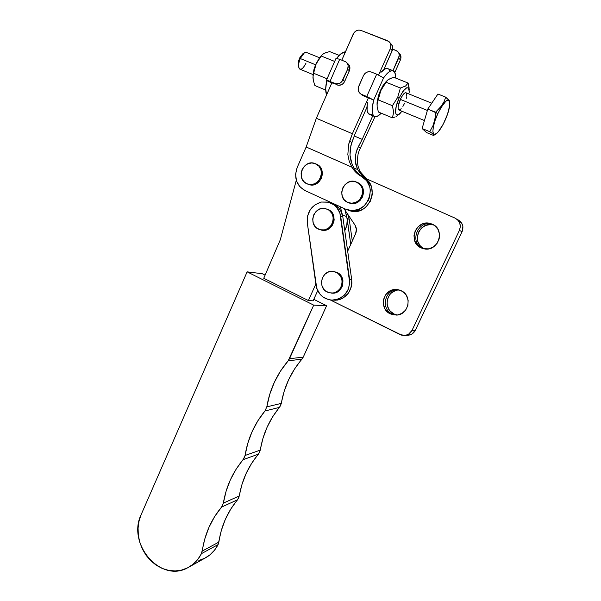 <?xml version="1.0" encoding="UTF-8"?>
<svg xmlns="http://www.w3.org/2000/svg" width="601" height="601" viewBox="0 0 601 601"><rect width="100%" height="100%" fill="white"/><g stroke="black" fill="none" stroke-linecap="round" stroke-linejoin="round"><path stroke-width="0.9" d="M247.124 271.847L262.314 273.725L265.124 275.13L262.314 273.725L247.124 271.847L141.212 514.486L247.124 271.847L313.714 305.135L247.124 271.847M189.473 566.788L204.956 558.134C210.598 555.151 214.978 550.636 218.088 544.589L221.341 530.435L225.33 519.354L230.769 509.07L238.68 498.011L241.978 484.436L246.109 473.513L251.639 463.348L259.655 452.268L262.938 438.422L267.062 427.273L272.614 416.861L280.667 405.517L284.168 391.281L288.615 379.742L294.573 368.961L303.242 357.137L326.591 305.714L313.79 299.343L326.591 305.714L313.714 305.135L326.591 305.714L303.242 357.137L289.517 358.714L313.714 305.135L288.172 360.818L301.95 359.158L303.242 357.137L289.517 358.714L288.172 360.818L301.95 359.158C291.072 371.869 284.19 386.608 281.313 403.384L266.806 406.862C269.781 389.395 276.903 374.047 288.172 360.818L280.532 371.027L274.364 382.244L269.766 394.264L266.806 406.862L264.943 411.001L279.51 407.365L281.313 403.384L266.806 406.862L264.943 411.001L279.51 407.365C269.338 419.671 262.938 433.922 260.301 450.104L245.065 455.468C247.785 438.625 254.411 423.803 264.943 411.001L257.806 420.88L252.059 431.713L247.792 443.305L245.065 455.468L243.18 459.645L258.475 454.123C248.393 466.045 242 479.981 239.303 495.938L223.354 503.112C226.141 486.517 232.752 472.025 243.18 459.645L258.475 454.123L260.301 450.104L245.065 455.468L244.404 457.714L236.103 469.223L230.386 479.786L226.119 491.152L223.354 503.112L221.559 507.101L237.56 499.777L239.303 495.938L223.354 503.112L221.559 507.101L237.56 499.777C227.509 511.782 221.273 525.89 218.862 542.11L202.236 551.072C204.723 534.214 211.169 519.557 221.559 507.101L214.534 516.747L208.915 527.423L204.798 538.939L201.44 553.649L218.088 544.589L218.862 542.11L202.236 551.072L201.44 553.649C198.225 559.929 193.702 564.602 187.873 567.682C160.617 583.436 126.653 543.71 141.212 514.486L139.049 521.059L138.08 528.076L138.335 535.273L139.808 542.395L142.445 549.194L146.156 555.407L150.813 560.823L156.252 565.233L162.278 568.463L168.663 570.394L175.184 570.942L181.592 570.071L187.647 567.802L193.109 564.219L197.774 559.441L201.44 553.649L218.088 544.589L214.534 550.17L210.027 554.776L204.738 558.246L198.871 560.448M263.749 278.263L308.403 300.553L313.121 300.831L308.403 300.553L263.749 278.263L280.314 239.739L296.293 180.277L280.314 239.739L263.749 278.263M342.457 215.015L340.309 206.752L342.457 215.015L346.739 216.563L345.124 210.358L347.25 219.59L346.709 225.751L344.779 230.656L345.665 228.688C347.401 224.729 347.754 220.687 346.739 216.563L342.457 215.015L342.863 217.089M317.696 290.696L313.121 300.831L317.696 290.696M315.841 284.033L308.403 300.553L315.841 284.033M344.448 228.305L345.665 228.688L344.448 228.305M328.319 209.576L331.534 211.98L333.585 215.534L334.156 219.703L333.848 221.822L332.098 225.706L329.1 228.635L325.314 230.168L320.401 229.807L321.843 230.183C333.142 232.79 339.107 213.926 328.319 209.576L327.402 209.246L328.319 209.576M318.492 229.146C307.494 224.594 314.083 205.354 325.569 208.615L329.13 210.275L331.827 213.325L333.164 217.277L332.946 221.529L331.196 225.42L328.191 228.357L324.39 229.898L320.386 229.807L316.78 228.11L315.3 226.727L313.264 223.174L312.708 219.019L313.692 214.903L316.088 211.424L319.529 209.125L323.503 208.359L327.402 209.246C338.22 213.61 332.24 232.527 320.911 229.913L318.492 229.146M337.169 272.501L333.983 271.577L338.904 273.575L341.608 276.685L342.953 280.667L342.728 284.912L342.029 286.925L339.595 290.343L336.117 292.537L332.451 293.19C343.148 293.904 347.1 276.7 337.169 272.501L336.275 272.358L337.169 272.501M327.305 292.086C317.155 287.684 321.693 270.067 332.676 271.397L336.275 272.358L338.017 273.432L340.729 276.558L342.074 280.554L341.849 284.806L340.091 288.668L337.063 291.538L333.239 292.988L329.213 292.792L325.577 291.004L324.089 289.584L322.046 285.971L321.482 281.801L322.482 277.692L324.893 274.266L328.356 272.05L332.353 271.374L336.275 272.358C346.229 276.573 342.269 293.821 331.542 293.108L327.305 292.086M332.638 300.162L337.379 300.102L340.594 299.238L343.607 297.728L348.527 293.033L351.382 286.737L351.878 283.281L351.72 279.796L349.594 279.495C349.812 291.71 344.163 298.599 332.638 300.162C323.533 299.456 317.989 294.46 315.998 285.175L307.284 222.731C306.788 212.018 311.498 205.121 321.415 202.041L315.24 204.648L310.401 209.494L307.607 215.842L307.284 222.731L316.795 288.533L320.153 294.422L322.594 296.736L328.544 299.659L331.835 300.147L338.393 299.08L344.118 295.452L348.114 289.81L349.752 283.003L339.858 212.882L336.447 207.044L333.976 204.798L327.996 202.086L321.415 202.041L328.507 202.206C335.253 204.265 339.302 208.945 340.669 216.255L342.855 217.029L340.632 210.598L338.663 207.886L333.375 203.994M347.138 218.546L349.226 219.282L347.656 214.121L349.226 219.282L352.299 241.024L349.226 219.282L347.138 218.546L350.781 244.359L346.717 216.488M334.877 300.305C346.326 298.757 351.938 291.921 351.72 279.796L342.855 217.029C341.586 210.057 337.77 205.467 331.414 203.258M351.72 279.796L349.594 279.495L340.669 216.255L342.855 217.029L351.72 279.796M357.497 182.494L360.878 184.935L362.974 188.511L363.552 192.726L362.531 196.925L360.052 200.464L356.513 202.8L352.449 203.589L348.49 202.71L350.022 203.258C361.802 207.022 369.134 187.061 357.587 182.539M347.626 202.349C335.839 197.601 343.9 177.242 355.837 181.765L360.044 184.522L362.148 188.113L362.734 192.335L361.704 196.55L359.218 200.103L355.672 202.447L351.6 203.236L347.626 202.349L344.358 199.938L342.285 196.362L341.706 192.17L342.72 187.985L345.177 184.447L348.693 182.08L352.757 181.262L356.746 182.118C368.33 186.656 360.976 206.676 349.166 202.905L347.626 202.349M316.276 164.073L319.785 166.567L321.82 170.075L322.384 174.222L321.392 178.362L318.996 181.87L315.563 184.199L311.626 184.995L307.795 184.154L309.087 184.635C320.536 188.526 327.898 168.663 316.599 164.231M306.818 183.748C295.331 179.128 303.295 158.927 314.879 163.457L318.846 166.109L320.889 169.625L321.452 173.787L320.453 177.941L318.049 181.457L314.608 183.786L310.664 184.59L306.818 183.748L303.648 181.397L301.634 177.896L301.078 173.764L302.063 169.64L304.437 166.139L307.847 163.788L311.784 162.954L315.645 163.765C326.982 168.205 319.597 188.136 308.125 184.229L306.818 183.748M353.756 167.852L357.595 169.542L361.847 175.409L365.273 178.287L357.595 169.542L353.756 167.852M354.259 135.976L362.2 139.387L357.084 149.431L355.507 155.276L355.296 161.196L357.595 169.542L355.724 164.088L355.229 158.243L356.13 152.323L358.369 146.636L360.42 147.936L374.971 116.669L359.09 150.851L360.42 147.936L358.369 146.636L362.2 139.387L354.259 135.976M398.455 52.422L399.064 53.113C401.017 54.924 401.468 57.193 400.424 59.92L394.812 72.436L400.424 59.92L398.688 57.974C399.74 55.217 399.282 52.933 397.314 51.115L392.701 49.057L397.787 51.543L398.929 53.421L399.252 55.675L392.994 70.67L398.688 57.974L400.424 59.92L400.807 58.8L400.672 55.405L398.703 52.843M372.785 115.76L362.2 139.387L372.785 115.76M360.202 171.706L357.993 166.116L357.287 160.054L358.113 153.871L359.09 150.851L358.113 153.871L357.287 160.054L357.993 166.116L360.202 171.706L366.625 178.888L362.057 174.448L360.202 171.706M350.571 210.989L347.731 209.997L354.049 211.454L360.547 210.305L363.575 208.78L366.294 206.699L370.419 201.155L372.312 194.491L371.681 187.692L370.434 184.56L366.317 179.414L360.517 175.635L355.394 170.429L352.111 164.456L349.985 155.186L350.24 148.755L351.833 142.505L354.815 134.459L366.941 107.301L354.815 134.459L350.871 145.585L349.985 155.186L351.074 161.474L353.456 167.281C355.822 171.773 359.203 175.207 363.597 177.595L361.554 176.506L366.61 180.713L369.69 186.686L370.329 190.059L369.675 196.978L368.421 200.253L364.266 205.835L358.481 209.471L351.931 210.628L345.575 209.171L304.97 190.54L299.794 186.678L296.503 180.939L295.594 174.192L297.195 167.446L306.164 146.997L316.336 118.277L331.88 82.803L316.336 118.277L352.389 133.738L316.336 118.277L306.164 146.997L351.938 167.213L306.164 146.997L297.195 167.446C293.754 177.708 296.346 185.409 304.97 190.54L345.575 209.171L350.571 210.989C369.074 216.6 381.199 185.882 363.597 177.595L361.554 176.506C357.505 174.328 354.305 171.225 351.938 167.213L356.108 172.547L361.554 176.506C379.269 184.853 367.061 215.812 348.43 210.162M390.109 42.866L390.8 43.655C392.814 45.526 393.287 47.877 392.205 50.709L390.342 48.613C391.431 45.759 390.958 43.392 388.922 41.514L360.983 30.403L387.555 40.718L390.102 42.859L390.875 45.037L390.342 48.613L392.205 50.709L383.701 69.754L392.603 49.545L392.461 46.029L390.425 43.385M341.804 60.145L353.809 33.025L356.528 30.643L358.774 30.058L360.983 30.403C357.64 29.517 355.056 30.749 353.215 34.107L341.804 60.145M390.342 48.613L378.577 75.005L390.342 48.613M368.383 97.865L352.389 133.738L348.64 144.398L347.844 154.577L349.181 161.188L351.938 167.213L349.181 161.188L347.844 154.577L348.64 144.398L349.647 141.13L351.833 142.505L349.647 141.13L352.389 133.738L368.383 97.865M409.243 89.827L408.124 83.058L405.577 86.026L400.394 88.016L397.682 97.4L392.415 105.708L378.164 99.841L392.415 105.708L393.678 112.349L392.4 117.849L378.405 112.019L377.158 107.053L377.082 103.958L379.93 92.787L381.928 88.317L386.06 82.217L400.394 88.016L386.06 82.217L387.848 79.925L391.101 78.19L393.955 77.371L408.124 83.058L405.577 86.026L400.394 88.016L397.682 97.4L399.049 98.188L396.224 106.257L395.533 112.59L396.382 114.753L398.132 114.866L401.896 111.238L400.236 113.258C394.737 119.396 393.775 109.51 399.049 98.188L397.682 97.4L392.415 105.708L393.678 112.349L392.4 117.849L378.405 112.019L377.158 107.053L377.127 103.552L380.839 90.526L380.38 90.571L377.097 101.937L377.045 104.491M397.516 115.708L396.457 116.346L397.516 115.708M395.24 116.91L393.392 117.563M435.575 112.229L437.851 113.574C445.146 99.743 449.135 96.716 449.811 104.484C449.368 109.081 447.7 114.573 444.815 120.959C442.268 126.398 439.752 130.364 437.288 132.851C431.353 139.056 431.495 127.066 437.851 113.574L427.792 109.059L437.926 94.026L445.672 97.137L444.274 101.284L440.736 107.143L435.575 112.229L442.118 105.265L444.274 101.284L445.672 97.137L437.926 94.026L427.792 109.059L422.12 128.524L427.792 109.059L435.575 112.229L435.207 117.548L435.575 112.229M447.753 98.759L449.736 101.148L445.672 97.137M431.751 103.199L406.088 92.802C404.548 92.411 402.617 94.605 400.304 99.383L427.394 110.449L400.304 99.383C398.02 104.92 397.494 108.435 398.726 109.93L424.449 120.546M306.044 63.082C302.694 69.476 300.245 70.828 298.689 67.117C298.351 64.735 298.87 61.865 300.245 58.522L315.555 64.773L300.245 58.522C298.201 63.909 298.058 67.447 299.801 69.115L313.061 74.584L313.94 69.543L315.795 64.209L313.271 72.766L313.016 76.049M298.284 65.907L298.554 61.182L299.501 58.402L300.245 58.522L299.501 58.402L298.209 65.562L298.502 66.493M327.004 52.227L323.188 53.865L321.062 55.953L334.667 61.445L321.062 55.953L316.096 64.104L313.564 73.224L327.087 78.791L313.564 73.224L312.956 77.424L313.309 80.564L314.916 85.575L325.697 90.06L314.916 85.575L313.309 80.564L313.023 75.959L315.795 64.209L322.339 54.511L325.389 52.76L329.709 51.596L339.152 55.382L329.709 51.596M319.139 58.252L320.821 56.261L315.795 64.209L319.74 57.471M319.529 57.734L306.487 52.452C304.519 51.881 302.438 53.902 300.245 58.522L304.459 52.715L303.009 53.572L299.501 58.402L300.124 57.095L303.114 53.504M426.545 132.551L422.12 128.524L429.775 131.709L433.283 125.091L435.207 117.548L433.283 125.091L429.775 131.709L422.12 128.524L426.545 132.551L434.05 135.683L426.545 132.551M434.065 135.157L431.924 133.159L433.824 134.782L434.05 135.683M429.775 131.709L431.924 133.159M437.851 113.574L441.142 107.309L445.965 101.096L447.287 100.217L449.172 100.465L449.676 101.569L449.713 105.491L447.482 114.355L443.268 124.114L438.422 131.619L436.95 133.167L434.523 134.436L433.674 134.106L432.87 131.521L433.374 126.721L435.124 120.41L437.851 113.574M409.191 88.212L408.124 83.058L393.955 77.371M399.049 98.188C405.247 86.687 408.65 84.726 409.243 92.314L409.003 88.895L408.492 87.979L406.779 87.716L403.031 91.194L399.049 98.188M406.749 95.499L406.253 92.93L405.164 92.779L403.647 93.951L401.092 97.76L398.208 105.986L398.072 108.458L398.966 110.028M399.094 110.051L401.213 108.736M402.895 106.43L404.503 103.38M406.268 98.384L406.592 96.859M386.751 81.067L385.361 82.412L380.38 90.571L380.839 90.526L387.104 80.632L388.764 79.272L392.198 77.829M380.861 72.398L385.481 68.754L388.254 68.799C386.42 67.815 383.949 69.017 380.861 72.398M388.839 69.258L389.846 71.038M372.267 114.1L370.366 114.573M369.75 114.49L367.699 112.485L367.068 109.983L367.391 102.576C366.46 108.916 367.016 112.793 369.067 114.205L369.75 114.49M373.679 100.051L383.603 77.86L386.759 73.908L389.696 71.421L392.205 70.557L393.234 70.753L395.255 73.728L395.601 78.032C395.706 74.239 395.015 71.865 393.52 70.895C391.086 69.724 387.78 72.045 383.603 77.86L376.684 74.186L383.603 77.86L373.679 100.051L363.102 95.687L361.163 94.297L363.102 95.687L373.679 100.051L361.434 94.304L363.102 95.687L361.434 94.304L366.745 96.491L376.684 74.186L371.335 72.037L376.684 74.186L366.745 96.491L373.679 100.051L372.244 108.285L372.335 112.5L373.251 115.347L373.987 116.196L375.971 116.699L378.48 115.617L381.214 113.191C378.314 116.263 375.993 117.323 374.243 116.369C371.719 114.423 371.531 108.984 373.679 100.051M385.722 82.021L382.972 85.658L380.38 90.571L378.352 95.987L377.015 103.184M371.335 72.037L369.097 71.654L366.813 72.21L364.837 73.607L363.455 75.651L358.294 87.558L358.444 91.089L360.78 93.981C358.226 92.156 357.527 89.632 358.692 86.401L363.455 75.651C365.318 72.293 367.947 71.083 371.335 72.037M345.425 51.881L341.135 53.609L336.673 58.305C339.986 53.985 342.901 51.844 345.425 51.881M326.749 80.684L325.689 88.918L326.583 94.883C325.344 91.728 325.396 86.995 326.749 80.684L334.449 83.862L326.441 80.264L336.282 83.802L339.633 83.336L341.571 81.954L347.633 69.243L348.152 65.704L347.401 63.541L345.891 61.918L339.693 59.296L345.793 61.858C348.144 63.683 348.76 66.14 347.633 69.243L342.931 79.941L344.696 81.405L343.344 83.411L341.413 84.779L338.085 85.237L329.07 80.962L326.576 80.233L326.749 80.684M348.475 64.217L349.624 66.133L349.767 69.618L344.696 81.405L349.376 70.775L347.633 69.243L349.376 70.775C350.496 67.695 349.88 65.246 347.543 63.436L347.641 63.496M336.004 58.387L339.693 59.296L330.039 81.353L339.693 59.296L336.004 58.387M335.223 83.486L337.033 84.929C340.316 85.883 342.87 84.703 344.696 81.405L342.931 79.941C341.09 83.261 338.521 84.448 335.223 83.486M422.781 248.461L423.585 248.731L422.781 248.461C408.95 242.834 417.703 219.696 432.014 224.248L433.291 224.669L432.014 224.248C417.703 219.696 408.95 242.834 422.781 248.461L421.158 247.905L422.781 248.461M432.277 224.158C445.762 229.462 438.287 252.067 424.178 248.852L421.158 247.905L423.51 248.716L428.505 248.859L433.238 247.049L436.987 243.555L439.173 238.905L439.459 233.819L437.791 229.071L434.433 225.405L429.91 223.369L427.424 223.069L422.48 223.963L418.191 226.69L415.208 230.829L413.976 235.75L414.667 240.723L417.192 244.99L421.158 247.905C407.238 242.248 416.05 218.922 430.459 223.504L432.78 224.398M397.539 290.08L395.188 290.696L391.063 293.243L389.44 295.076L387.367 299.516L387.104 304.406L388.682 309.027L390.102 311.01L393.925 313.947L390.289 313.865C378.329 308.704 383.198 288.495 396.209 289.487L401.137 290.689L396.397 289.494L391.567 290.26L389.358 291.342L385.737 294.708L383.641 299.208L383.265 301.687L383.37 304.181L384.971 308.869L388.208 312.565L392.588 314.714L397.456 314.977L402.077 313.309L405.743 309.951L407.876 305.413L408.147 300.402L406.524 295.677L405.059 293.656L401.137 290.689C412.729 295.542 408.845 315.074 396.322 315.089L390.289 313.865L396.344 315.089L392.122 313.902L393.925 313.947L397.238 315.007M412.016 330.4L408.515 334.276L405.232 335.433L401.776 335.215L330.467 300.027L400.138 334.599L405.089 335.448C408.237 334.967 410.543 333.285 412.016 330.4L459.404 230.348L412.016 330.4L415.351 330.234L411.895 334.051L408.522 335.208C411.625 334.727 413.901 333.074 415.351 330.234L412.016 330.4M347.678 251.18L355.574 233.819L356.401 229.259L354.928 224.954L343.772 208.344L354.928 224.954C356.656 227.734 356.874 230.694 355.574 233.819L347.678 251.18M363.169 177.355L455.085 218.133L457.97 220.199L459.803 223.249L460.306 226.81L459.404 230.348L462.071 231.723L415.351 330.234L462.071 231.723C463.972 226.427 462.552 222.415 457.812 219.696L461.711 223.136L462.89 226.457L462.071 231.723L459.404 230.348C461.335 224.969 459.893 220.898 455.085 218.133L363.169 177.355M457.106 219.388L457.812 219.696L457.106 219.388M433.546 224.977L430.549 224.541L425.673 225.42L421.444 228.102L418.506 232.174L417.282 237.019L417.965 241.918L420.452 246.117L423.998 248.814C410.693 242.887 419.573 220.514 433.546 224.977L430.459 223.504M399.154 289.937C386.616 289.614 382.424 308.997 393.925 313.947L396.194 314.789M392.122 313.902C380.245 308.786 385.076 288.728 398.005 289.72L398.005 289.72C385.076 288.728 380.245 308.786 392.122 313.902M332.451 293.19L331.542 293.108M321.843 230.183L320.911 229.913M309.087 184.635L308.125 184.229M350.022 203.258L349.166 202.905M377.127 103.552L377.097 101.937M398.801 114.603L399.365 114.077M298.689 67.117L298.209 65.562M313.234 74.562L313.271 72.766M435.845 134.113L436.424 133.602M386.954 80.804L385.361 82.412M388.254 68.799L392.836 70.625M369.067 114.205L374.243 116.369M362.448 95.364L360.78 93.981M336.027 58.327L326.441 80.264M347.543 63.436L346.957 62.91M398.561 289.787L396.209 289.487M408.522 335.208L405.089 335.448"/></g></svg>
